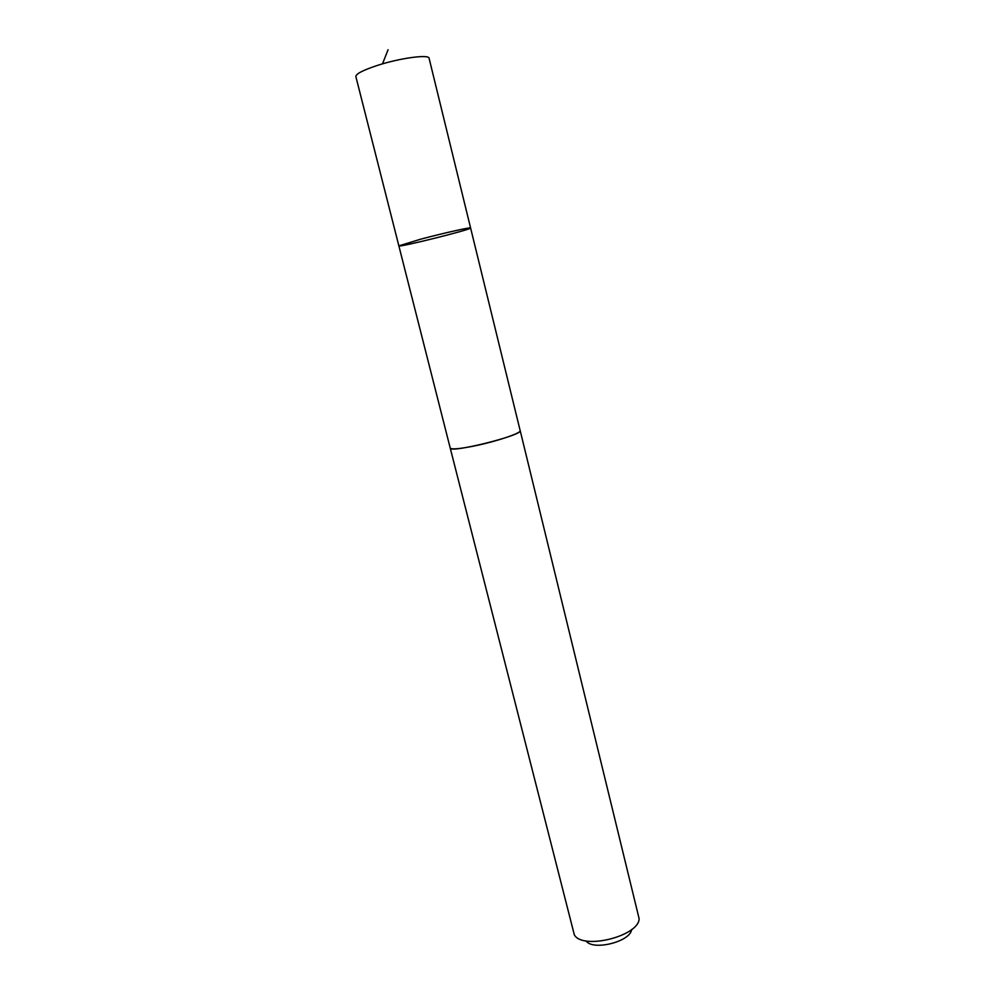 <?xml version="1.0" encoding="UTF-8"?>
<svg xmlns="http://www.w3.org/2000/svg" width="995" height="995" viewBox="0 0 995 995"><rect width="100%" height="100%" fill="white"/><g stroke="black" fill="none" stroke-linecap="round" stroke-linejoin="round"><path stroke-width="1.49" d="M420.835 239.136C443.384 233.128 471.406 226.872 470.598 227.979C472.302 229.298 397.975 247.83 398.858 245.864L420.835 239.136C443.384 233.128 471.406 226.872 470.598 227.979L429.094 58.295C429.181 54.103 399.94 58.046 377.229 65.471C363.001 70.185 355.874 73.879 355.849 76.553L398.858 245.864L420.835 239.136M470.598 227.979L520.161 430.611C521.803 432.999 495.187 441.892 472.849 446.27C458.832 448.981 451.295 449.578 450.225 448.048L450.2 447.924M520.136 430.487L520.186 430.599C523.507 435.126 449.392 453.608 450.213 448.048L398.858 245.864M520.186 430.599L639.113 918.621C639.263 936.133 582.398 950.312 574.314 934.778L450.213 448.048M631.626 929.517C630.519 941.718 592.746 951.133 586.043 940.884M382.49 63.867L388.062 49.75"/></g></svg>
